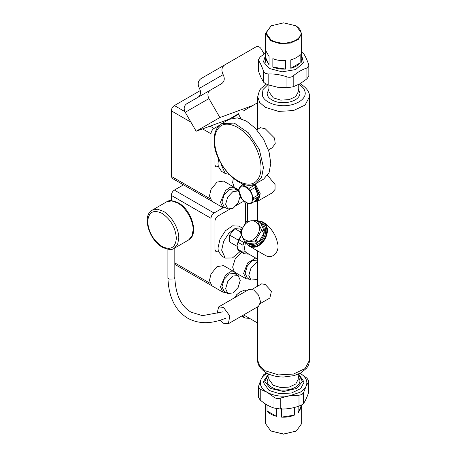 <?xml version="1.0" encoding="UTF-8"?>
<svg xmlns="http://www.w3.org/2000/svg" width="457" height="457" viewBox="0 0 457 457"><rect width="100%" height="100%" fill="white"/><g stroke="black" fill="none" stroke-linecap="round" stroke-linejoin="round"><path stroke-width="0.69" d="M264.117 53.937L261.187 48.859C259.696 46.694 257.959 46.037 255.977 46.882L224.661 64.963C221.634 67.242 221.131 70.458 223.153 74.611C225.004 78.501 224.513 81.506 221.685 83.62L210.311 90.189C207.678 92.16 207.221 94.959 208.946 98.586L219.891 117.54L252.807 105.51L257.702 102.682L243.341 110.971M219.891 117.54L196.162 131.239L229.077 119.208L238.851 113.565M243.033 111.154L252.807 105.51M196.162 131.239L185.216 112.285C183.491 108.663 183.948 105.858 186.582 103.888L210.311 90.189M197.961 97.318C200.783 95.205 201.274 92.2 199.423 88.315L223.153 74.611M199.423 88.31C197.401 84.157 197.904 80.94 200.931 78.667L224.661 64.963M220.091 320.26L223.49 323.259L228.34 323.745L258.548 306.304L260.553 301.86L258.548 295.096L253.692 289.972L248.837 289.492L218.635 306.927L216.955 313.993M228.34 323.745L229.831 315.964L223.49 307.407L218.635 306.927M252.19 289.298L261.65 283.837L265.283 284.511L271.435 291.263L269.847 298.038L260.387 303.494M245.118 241.724L248.528 245.192C260.319 252.95 274.52 228.351 261.907 222.022L257.2 220.805M256.737 220.542L262.335 221.776C275.354 228.306 260.696 253.698 248.528 245.689L265.283 255.36C273.069 259.947 280.175 250.75 277.496 243.027C275.954 235.389 271.881 228.871 265.283 223.479L262.335 221.776M255.223 183.914L260.233 193.728L257.988 201.069L254.509 201.451M254.692 201.348L258.405 200.115L259.793 195.699L254.623 184.171M267.585 175.414L275.068 184.514L275.051 189.432L272.058 192.945L257.988 201.069M256.788 129.771L260.41 127.68L265.283 128.805L274.543 138.094L275.24 143.749L272.058 147.857L268.442 149.947M298.255 88.789L299.986 93.228C299.832 95.833 298.232 98.061 295.182 99.917C291.966 101.683 288.104 102.602 283.591 102.694C279.078 102.774 275.211 101.848 271.995 99.917C268.642 98.055 267.042 95.827 267.196 93.228L268.922 89.064M298.838 84.419L298.844 84.419C302.231 86.333 304.248 88.618 304.893 91.28C307.584 99.289 294.091 107.081 280.215 105.527C275.605 105.156 271.647 103.99 268.333 102.031C264.951 100.123 262.929 97.838 262.284 95.176L262.981 89.583L267.819 84.728M298.255 376.248L299.986 380.681C299.832 383.286 298.232 385.519 295.182 387.376C291.966 389.136 288.104 390.061 283.591 390.147C279.078 390.227 275.211 389.307 271.995 387.376C268.642 385.514 267.042 383.28 267.196 380.681L268.922 376.517M298.524 374.049L302.38 381.486L296.913 388.376L283.591 391.558L270.264 388.376L264.797 381.486L268.653 374.049M298.638 373.997L304.128 382.069L300.666 388.656L291.446 393.02L279.581 393.694L269.064 390.449L263.049 382.069L268.539 373.997M221.685 164.686L221.656 165.617L225.232 173.517L228.963 174.306M225.232 173.517L221.571 171.404L218.309 166.497L217.995 163.503L218.595 158.813M240.822 118.272L240.456 118.483M214.944 147.737L214.944 164.914L215.841 166.891L218.309 166.497M240.268 195.967L238.04 203.097L232.944 208.421L227.769 208.935L225.627 204.193L227.769 196.978L232.944 191.512L238.126 190.997L238.908 191.62M238.126 190.997L234.464 188.884L229.283 189.398L224.107 194.865L221.965 202.08L224.107 206.821L227.769 208.935M200.326 90.572L174.374 105.556C172.518 106.835 171.501 108.6 171.318 110.84L171.318 113.102M190.912 122.156L171.318 110.84L171.318 176.362L172.215 178.339L211.602 201.08M236.52 190.072L234.498 187.41L230.282 187.244L225.524 190.535L220.44 202.257L222.85 207.587L226.164 208.009M222.85 207.587L211.865 201.246L209.455 195.916L210.98 189.518L217.006 182.08L223.519 181.069L234.498 187.41M234.304 187.301L232.642 182.532L233.321 178.356M219.406 125.355L214.03 128.457C212.179 129.731 211.163 131.496 210.98 133.741L210.98 189.518M238.531 114.307L231.728 118.237M246.117 291.058L244.501 290.126L240.028 292.017L236.755 294.599L235.007 297.473M238.371 295.536L236.755 294.599M242.77 315.416L244.935 318.043L249.488 318.329M256.303 183.354L263.626 179.127L269.064 172.712L270.778 163.326L269.064 151.964L263.626 139.276L255.354 128.223L246.369 121.054L237.383 117.849L229.111 119.346L221.788 123.573L234.281 123.076L248.391 132.821L259.342 149.525L263.455 167.553L261.593 177.276L256.303 183.354C241.01 193.437 213.213 163.366 214.133 140.082C214.133 135.272 215.167 131.233 217.235 127.966L221.788 123.573M217.749 155.963C215.641 150.639 214.607 145.577 214.641 140.785C214.607 135.952 215.641 132.084 217.749 129.188C225.655 116.158 249.996 130.211 257.908 152.375C260.01 157.705 261.044 162.761 261.016 167.553C261.044 172.386 260.01 176.253 257.908 179.15C249.996 192.18 225.655 178.127 217.749 155.963M243.535 184.142L241.764 185.165L238.834 189.329L238.788 190.249L241.764 198.766L243.187 200.537L249.036 203.919L250.459 203.788L253.389 199.629L257.914 197.013L254.989 201.177L250.459 203.788M254.989 187.576L257.914 195.116L253.389 197.732L250.459 190.186L254.989 187.576L257.914 195.116M252.007 184.902L253.566 185.805L249.036 188.415L243.187 185.039L244.324 184.382M257.914 197.013L255.817 200.829L254.989 201.177M252.544 184.799L253.566 185.805M239.045 190.809C238.634 200.566 252.887 208.792 252.47 198.555C252.887 188.798 238.634 180.566 239.045 190.809M253.389 197.732L253.389 199.629M249.036 188.415L250.459 190.186M241.764 185.165L243.187 185.039M255.817 200.829L257.04 200.126L259.182 195.385L254.069 184.371M256.52 220.434L247.134 221.297L246.06 222.039L240.622 231.465L240.513 232.762L244.455 241.325L249.174 244.072C259.822 251.082 272.652 228.86 261.255 223.147L256.52 220.434M257.759 242.718L248.374 243.587L245.42 241.879L254.806 241.016L257.759 242.718C254.492 244.644 251.367 244.929 248.374 243.587M264.272 232.55L258.828 241.976L255.874 240.268L261.318 230.848L264.272 232.55C263.666 236.395 261.855 239.531 258.828 241.976M260.433 222.696L264.38 231.253L261.427 229.545L257.48 220.988L260.433 222.696C263.095 224.61 264.409 227.466 264.38 231.253M244.455 241.325L245.42 241.879M261.255 223.147L257.011 220.691M261.318 230.848L261.427 229.545M254.806 241.016L255.874 240.268M255.646 221.902C246.523 215.893 235.526 234.938 245.295 239.834C254.418 245.843 265.414 226.798 255.646 221.902M296.37 26.032L301.666 33.412L298.621 39.211L290.509 43.055L280.061 43.649L270.807 40.793L265.511 33.412L271.172 25.821L266.031 32.99L271.172 40.159C279.45 44.083 287.727 44.083 296.005 40.159C302.814 35.378 302.814 30.596 296.005 25.821L283.591 22.85L271.172 25.821M301.551 57.531L301.666 33.412M290.812 68.27L290.812 59.816C295.102 58.696 298.215 56.897 300.158 54.423L300.158 62.877L290.812 68.27C295.102 67.15 298.215 65.351 300.158 62.877M272.852 67.099L272.852 58.645C276.679 60.227 280.929 60.89 285.619 60.621L285.619 69.076L272.852 67.099C276.679 68.681 280.929 69.344 285.619 69.076M265.511 33.412L265.511 50.247L269.047 56.451L269.047 64.905L265.626 57.531L265.626 51.418M269.047 64.905L265.511 58.702L265.626 57.531M265.626 404.068L265.511 423.588L270.807 430.968L283.591 434.15L296.37 430.968L301.666 423.588L301.666 406.753L298.13 412.951L298.13 406.376M270.807 430.968L283.591 434.024L296.005 431.18M276.365 408.592L276.365 416.316L267.019 410.923L267.019 404.913M294.325 407.484L294.325 415.145L281.558 417.121L281.558 408.667M301.551 404.999L298.13 412.951M265.511 406.753L265.626 405.582M276.365 416.316C272.075 415.196 268.962 413.396 267.019 410.923M294.325 415.145C290.503 416.733 286.248 417.39 281.558 417.121M301.551 405.582L301.666 406.753M308.829 65.591L308.829 75.982L306.933 78.855L300.06 83.74L293.194 86.79L286.945 87.755L277.559 87.224L268.173 84.853L265.271 83.574L263.598 82.209L261.084 77.713L258.571 71.378L258.571 60.518C260.244 62.9 261.924 66.516 263.598 71.355L265.271 73.343L268.173 74C274.428 73.737 280.689 74.702 286.945 76.902C289.327 77.633 291.406 77.313 293.194 75.936C297.775 72.063 302.351 69.418 306.933 68.002L308.829 65.591L308.606 64.391C306.933 59.553 305.253 55.943 303.579 53.555L301.551 52.001M265.626 52.932L260.244 56.914L258.348 59.787M265.626 54.651L263.489 61.884L269.219 68.436L282.072 71.84L295.662 69.578L303.402 62.746L301.551 54.651M308.606 381.749L308.829 381.018L306.933 378.145L300.06 373.26C306.081 376.974 308.092 381.304 306.093 386.251L308.606 381.749L308.606 392.609C306.933 397.447 305.253 401.057 303.579 403.445L301.906 404.805L299.004 406.084C292.748 408.284 286.493 409.249 280.232 408.986L273.983 408.021C269.402 406.604 264.826 403.959 260.244 400.086L258.348 397.213L258.348 386.822L260.244 389.233L267.117 392.283L273.983 397.167C275.771 398.544 277.85 398.87 280.232 398.133L289.618 395.762L299.004 395.231L301.906 394.574L303.579 392.586L306.093 386.251C304.996 388.57 302.991 390.575 300.06 392.283L289.618 395.762C281.044 396.916 273.543 395.756 267.117 392.283C261.096 388.57 259.09 384.24 261.084 379.287L258.348 386.822M308.829 381.018L308.606 392.609M266.328 372.883L263.598 374.791L261.084 379.287C262.181 376.974 264.186 374.963 267.117 373.26M242.17 228.003L235.915 228.043L228.986 233.013L223.656 241.29L221.656 250.168L225.232 258.068L232.402 257.954L240.193 251.51M225.232 258.068L221.571 255.954L218.309 251.042L217.995 248.054L220.051 239.034L225.53 230.682L232.579 225.809L238.828 226.061L242.176 227.992M245.455 222.822L245.455 203.668L244.558 201.691L242.404 201.903L236.492 205.319M229.403 209.409L217.995 215.995C216.144 217.275 215.127 219.034 214.944 221.279L214.944 249.459L215.841 251.436L218.309 251.042M238.177 240.039L229.603 235.092L234.789 228.637L240.565 231.973M237.143 246.357L229.603 242.004L229.603 235.092M241.29 229.86L239.976 229.106L234.789 228.637M257.702 278.479L256.131 279.581L250.956 280.095L248.808 275.354L250.956 268.139L256.131 262.672L257.702 261.964M257.702 260.073L252.47 260.559L247.294 266.025L245.146 273.24L247.294 277.982L250.956 280.095M225.627 288.738L227.769 281.523L232.944 276.057L238.126 275.542L240.268 280.284L238.126 287.499L232.944 292.966L227.769 293.48L225.627 288.738M238.126 275.542L234.464 273.429L229.283 273.943L224.107 279.41L221.965 286.625L224.107 291.366L227.769 293.48M183.48 184.845L174.374 190.101C172.518 191.386 171.501 193.145 171.318 195.385L171.318 197.647M223.142 207.741L214.03 213.002C212.179 214.282 211.163 216.041 210.98 218.286L171.318 195.385L171.318 200.697M236.52 274.617L234.498 271.955L230.282 271.789L225.524 275.08L220.44 286.802L222.85 292.132L226.164 292.554M222.85 292.132L211.865 285.791L209.455 280.461L210.98 274.069L217.006 266.625L223.519 265.614L234.498 271.955M255.68 258.028L247.597 262.986L243.621 273.417L246.037 278.747L249.351 279.17M234.304 271.846L232.642 267.077L235.349 258.456L241.702 252.378M210.98 218.286L210.98 274.069M247.591 221.205L247.591 203.348M240.982 197.441L240.034 197.99M249.276 254.178L243.992 253.704L242.975 252.253L242.975 245.209L243.992 242.581L244.843 241.81M245.415 242.77L244.049 250.824L248.385 253.818M237.097 245.158L241.353 235.075M241.393 235.172L238.725 239.542L237.097 245.335L237.703 249.214L238.725 250.665L243.992 253.704M243.992 242.581L238.725 239.542M242.975 245.209L237.703 242.17M242.975 252.253L237.703 249.214M223.107 311.8L202.474 315.656L191.043 312.165C181.018 306.276 175.614 294.714 174.82 277.468L173.809 278.97L168.93 279.056L167.919 277.656L167.919 249.311M185.216 112.285L208.946 98.586M298.255 84.716L298.255 91.817L295.776 96.53L289.218 99.637L280.758 100.129L273.217 97.804L268.922 91.817L268.922 85.105M309.475 360.253C309.189 365.349 306.824 367.828 306.316 368.445L300.935 372.832L294.159 375.614L283.483 377.019C276.908 376.974 271.138 375.563 266.18 372.792C260.142 368.679 257.314 364.497 257.702 360.253L259.656 365.948L265.283 370.821L278.542 374.911L293.497 374.06L305.11 368.553L309.475 360.253L309.475 96.747L305.11 105.053L293.497 110.56L278.542 111.411L265.283 107.315L259.656 102.448L257.702 96.747L259.439 90.572L260.861 88.555L266.328 84.117M298.255 374.169L298.255 379.276L295.776 383.989L289.218 387.096L280.758 387.582L273.217 385.262L268.922 379.276L268.922 374.169M202.582 128.891L210.98 133.741M209.854 198.612L171.318 176.362M214.03 128.457L210.054 126.161M184.874 111.622L174.374 105.556M258.571 60.518L258.571 71.378M263.598 82.209L263.598 71.355M268.173 74L268.173 84.853M286.945 87.755L286.945 76.902M293.194 75.936L293.194 86.79M306.933 78.855L306.933 68.002M303.579 392.586L303.579 403.445M299.004 406.084L299.004 395.231M280.232 398.133L280.232 408.986M273.983 408.021L273.983 397.167M260.244 389.233L260.244 400.086M209.854 283.157L174.82 262.929M214.03 213.002L174.374 190.101M162.024 213.356C153.312 209.312 148.536 212.071 147.685 221.639C148.536 232.185 153.312 240.462 162.024 246.472C170.735 250.516 175.511 247.757 176.362 238.194C175.511 227.643 170.735 219.366 162.024 213.356M152.244 210.157L157.288 209.175L163.246 211.243C171.558 215.795 179.018 228.717 178.801 238.194L177.619 244.386L174.248 248.265C172.192 250.173 168.233 249.836 162.384 247.26C149.313 240.319 141.521 215.733 152.244 210.157L166.582 201.874C168.662 199.972 172.615 200.303 178.447 202.879C191.512 209.826 199.303 234.407 188.587 239.988L191.957 236.103L193.14 229.917C193.357 220.44 185.896 207.518 177.584 202.965L171.626 200.897L166.582 201.874M243.598 314.93L257.702 323.076M257.702 259.193L245.855 252.355M238.291 113.89L241.045 118.66M300.106 83.717L300.997 84.208C306.984 88.23 309.806 92.411 309.475 96.747M257.702 220.514L257.702 201.223M257.702 129.245L257.702 96.747M257.702 360.253L257.702 306.79M257.702 286.116L257.702 250.984M238.794 190.021L235.252 187.976M241.57 316.101L244.935 318.043M244.929 241.616L249.174 244.072M265.511 62.226L265.511 58.702M301.666 62.226L301.666 58.702M246.037 278.747L235.252 272.521M211.602 285.625L174.82 264.392M238.794 190.615L236.069 189.038M174.82 247.934L174.82 277.502M225.781 318.163C211.345 324.173 198.618 324.167 187.593 318.146C175.105 310.366 168.547 296.867 167.919 277.656M188.587 239.988L174.248 248.265"/></g></svg>
